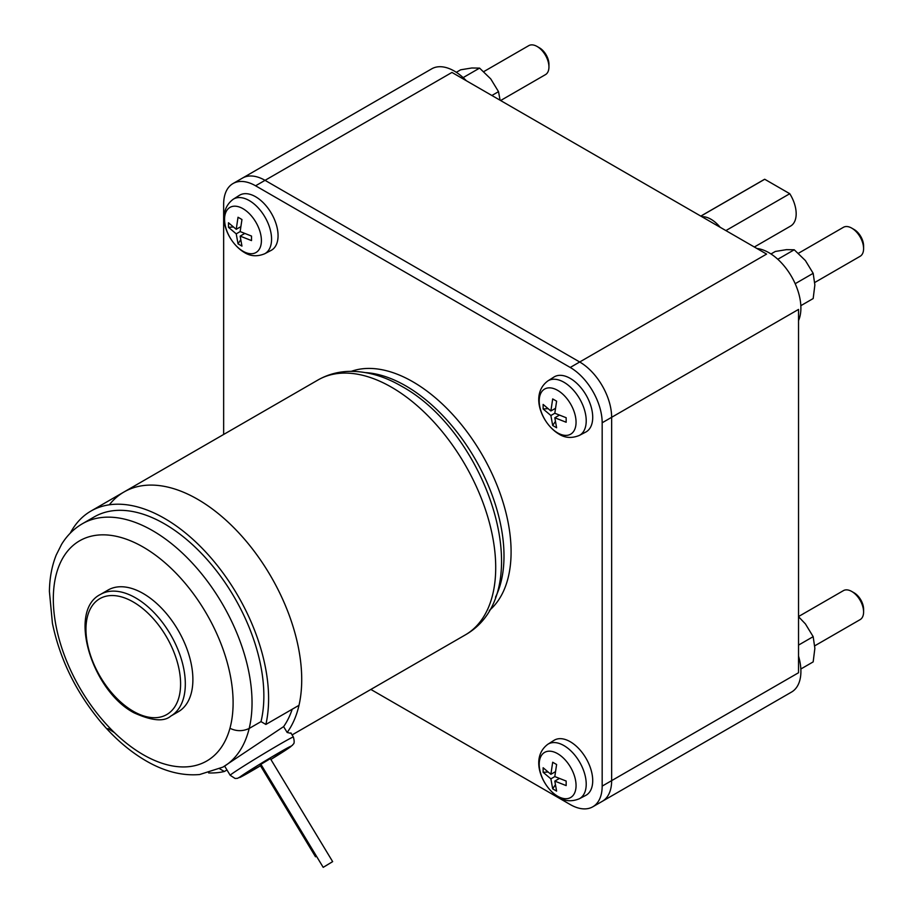 <?xml version="1.0" encoding="UTF-8"?>
<svg xmlns="http://www.w3.org/2000/svg" width="913" height="913" viewBox="0 0 913 913"><rect width="100%" height="100%" fill="white"/><g stroke="black" fill="none" stroke-linecap="round" stroke-linejoin="round"><path stroke-width="1.37" d="M814.784 282.471L860.137 256.291A16.731 9.655 -120 0 0 863.595 248.633L863.595 245.894A13.387 7.726 -120 0 0 854.134 229.505L851.772 228.136A16.731 9.655 -120 0 0 851.772 228.136A16.731 9.655 -120 0 0 843.407 227.314L798.43 253.278M814.784 645.799L860.137 619.619A16.731 9.655 -120 0 0 863.595 611.961L863.595 609.233A13.387 7.726 -120 0 0 854.134 592.834L851.772 591.476A16.731 9.655 -120 0 0 843.407 590.643L798.533 616.549M500.609 100.533L545.483 74.626A16.731 9.655 -120 0 0 548.941 66.969L548.941 64.241A13.387 7.726 -120 0 0 539.48 47.841L537.118 46.483A16.731 9.655 -120 0 0 528.753 45.65L483.776 71.613M863.595 248.633A16.731 9.655 -120 0 0 851.772 228.147L854.134 229.505M863.595 611.961A16.731 9.655 -120 0 0 851.772 591.476L854.134 592.834M548.941 66.969A16.731 9.655 -120 0 0 537.118 46.483L539.48 47.841M800.838 305.672L813.175 298.551L814.864 284.959L813.175 273.318L805.403 260.57L794.242 249.774L786.47 249.648L775.32 251.463L770.983 253.962M800.838 669.012L813.175 661.891L814.864 648.298L813.175 636.658L805.403 623.899L798.533 616.709M500.096 100.225L498.521 91.654L490.749 78.906L479.587 68.11L471.816 67.984L460.666 69.799L456.329 72.31M794.242 249.774L777.796 259.269M795.189 283.703L813.175 273.318M798.533 645.103L813.175 636.658M479.587 68.11L463.153 77.605M491.879 95.488L498.521 91.654M720.163 227.28A26.762 15.453 -120 0 0 710.999 219.268A26.762 15.453 -120 0 0 701.846 216.701M700.853 216.13L764.729 179.256L789.768 193.716L725.892 230.59M754.332 247.012L790.624 226.059A26.762 15.453 -120 0 0 789.768 193.716M764.729 179.256A26.762 15.453 -120 0 0 763.861 179.69L700.796 216.107M756.9 248.496A45.171 26.078 60 0 1 768.963 252.73A45.171 26.078 60 0 1 798.533 320.611M798.533 656.082A45.171 26.078 60 0 1 800.906 671.375A45.171 26.078 60 0 1 791.548 692.054L602.283 801.329A45.171 26.078 60 0 1 602.192 801.374M242.379 178.149A45.171 26.078 60 0 1 242.459 178.103L431.723 68.829A45.171 26.078 60 0 1 466.372 80.766M223.651 434.462L223.651 204.238A45.171 26.078 60 0 1 232.998 183.559L242.459 178.103A45.171 26.078 60 0 1 265.044 180.34L451.946 72.435L766.6 254.088L579.698 361.993A45.171 26.078 60 0 1 611.642 417.321L611.642 780.649A45.171 26.078 60 0 1 602.283 801.329A45.171 26.078 60 0 0 611.642 780.649L611.642 417.321A45.171 26.078 60 0 0 579.698 361.993L265.044 180.34L579.698 361.993L570.237 367.46A45.171 26.078 60 0 1 602.169 422.776L602.169 786.116A45.171 26.078 60 0 1 592.822 806.784A45.171 26.078 60 0 1 570.237 804.547L370.861 689.441M602.169 422.776L798.533 309.416L798.533 672.744L602.169 786.116M554.807 781.117L556.61 791.103L552.685 788.832L550.881 778.846L554.807 776.575L566.163 781.049L566.163 785.591L554.807 781.117L559.167 778.595M555.241 771.793L550.881 774.315L552.685 762.241L556.61 764.512L554.807 776.575M547.674 772.021L543.132 772.295L543.132 767.753L550.881 774.315M550.881 778.846L543.132 772.295M552.685 788.832L555.195 785.043M554.807 417.777L556.61 427.763L552.685 425.504L550.881 415.518L554.807 413.247L566.163 417.72L566.163 422.251L554.807 417.777L559.167 415.267M555.241 408.465L550.881 410.976L552.685 398.913L556.61 401.184L554.807 413.247M547.674 408.682L543.132 408.967L543.132 404.425L550.881 410.976M550.881 415.518L543.132 408.967M552.685 425.504L555.195 421.715M240.153 236.113L241.956 246.111L238.031 243.839L236.227 233.854L240.153 231.582L251.509 236.056L251.509 240.587L240.153 236.113L244.513 233.602M240.587 226.801L236.227 229.311L238.031 217.248L241.956 219.519L240.153 231.582M233.02 227.017L228.478 227.303L228.478 222.761L236.227 229.311M236.227 233.854L228.478 227.303M238.031 243.839L240.541 240.051M242.459 178.103A45.171 26.078 60 0 1 265.044 180.34L255.583 185.796L570.237 367.46M232.998 183.559A45.171 26.078 60 0 1 255.583 185.796M570.237 741.721A31.784 18.351 60 0 1 591.11 770.081A31.784 18.351 60 0 1 585.735 795.417L579.299 798.772A31.476 18.169 -120 0 0 584.628 773.688A31.476 18.169 -120 0 0 563.96 745.601A31.476 18.169 -120 0 0 547.834 744.266L553.951 740.386A31.784 18.351 60 0 1 570.237 741.721M570.237 378.393A31.784 18.351 60 0 1 591.11 406.753A31.784 18.351 60 0 1 585.735 432.089L579.299 435.444A31.476 18.169 -120 0 0 584.628 410.359A31.476 18.169 -120 0 0 563.96 382.262A31.476 18.169 -120 0 0 547.834 380.938L553.951 377.046A31.784 18.351 60 0 1 570.237 378.393M255.583 196.729A31.784 18.351 60 0 1 276.456 225.089A31.784 18.351 60 0 1 271.081 250.424L264.656 253.78A31.476 18.169 -120 0 0 269.974 228.695A31.476 18.169 -120 0 0 249.306 200.598A31.476 18.169 -120 0 0 233.192 199.274L239.309 195.382A31.784 18.351 60 0 1 255.583 196.729M351.311 371.329A138.844 80.161 60 0 1 412.904 381.805A138.844 80.161 60 0 1 501.477 497.38A138.844 80.161 60 0 1 489.357 610.443M100.51 594.409L108.076 590.038A70.255 40.56 60 0 1 143.204 593.518A70.255 40.56 60 0 1 189.105 655.431A70.255 40.56 60 0 1 178.343 711.729L170.765 716.1A70.255 40.56 60 0 0 181.539 659.802A70.255 40.56 60 0 0 135.638 597.889A70.255 40.56 60 0 0 100.51 594.409C67.322 610.751 91.825 690.696 133.96 712.791C151.786 720.871 164.055 721.978 170.765 716.1M365.816 372.641A138.844 80.161 60 0 1 405.817 385.902A138.844 80.161 60 0 1 495.485 597.216M114.422 732.614A127.135 73.405 60 0 1 56.48 628.133L56.48 628.133A127.135 73.405 60 0 1 143.204 547.081A127.135 73.405 60 0 1 229.939 728.277L229.939 728.277A127.135 73.405 60 0 1 171.986 765.847L171.986 765.847A127.135 73.405 60 0 1 143.204 754.697A127.135 73.405 60 0 1 114.422 732.614L108.008 728.563M229.939 728.277C236.307 731.381 242.71 731.45 249.181 728.46L261.004 721.624L265.877 724.443L298.996 705.315A147.21 84.989 60 0 0 301.712 679.569A147.21 84.989 60 0 1 298.996 705.315M249.181 728.46A140.522 81.131 60 0 0 152.676 530.681A140.522 81.131 60 0 0 82.41 523.731L94.244 516.895A140.522 81.131 60 0 1 164.5 523.857A140.522 81.131 60 0 1 261.004 721.624L249.181 728.46A140.522 81.131 60 0 1 222.932 767.114L283.612 726.611A140.522 81.131 60 0 0 292.206 709.23A140.522 81.131 60 0 1 283.612 726.611L287.161 732.477A147.21 84.989 60 0 0 288.074 612.201A147.21 84.989 60 0 0 197.619 499.274L197.619 499.274A147.21 84.989 60 0 1 301.712 679.569L301.712 679.569A147.21 84.989 60 0 0 197.619 499.274L197.619 499.274A147.21 84.989 60 0 0 124.02 491.981A147.21 84.989 60 0 1 197.619 499.274A147.21 84.989 60 0 0 109.343 504.809M70.221 533.215A147.21 84.989 60 0 1 90.889 511.097A147.21 84.989 60 0 1 164.5 518.39A147.21 84.989 60 0 1 265.877 724.443M104.036 725.436L101.765 723.153L104.036 725.436M226.983 769.979L224.347 771.496A147.21 84.989 60 0 1 208.621 772.934M224.347 771.496L219.736 768.826M323.213 867.327L332.652 861.632L323.202 867.35L260.913 764.318M316.503 856.28L315.51 856.771L316.4 856.109M260.924 764.295L270.351 758.635M315.51 856.771L260.137 765.185L261.038 764.523M290.973 733.367L287.161 732.477M557.638 796.216A26.043 15.042 -120 0 0 576.057 785.579A26.043 15.042 -120 0 0 557.638 753.682A26.043 15.042 -120 0 0 539.218 764.318A26.043 15.042 -120 0 0 557.638 796.216M557.638 432.888A26.043 15.042 -120 0 0 576.057 422.251A26.043 15.042 -120 0 0 557.638 390.353A26.043 15.042 -120 0 0 539.218 400.978A26.043 15.042 -120 0 0 557.638 432.888M242.984 251.223A26.043 15.042 -120 0 0 261.403 240.587A26.043 15.042 -120 0 0 242.984 208.689A26.043 15.042 -120 0 0 224.564 219.325A26.043 15.042 -120 0 0 242.984 251.223M133.275 601.987A66.911 38.631 60 0 1 180.591 683.94A66.911 38.631 60 0 1 133.275 711.261A66.911 38.631 60 0 1 85.959 629.308A66.911 38.631 60 0 1 133.275 601.987M318.009 379.979A147.21 84.989 60 0 1 391.62 387.272A147.21 84.989 60 0 1 487.793 516.998A147.21 84.989 60 0 1 465.219 634.957C541.124 591.909 487.485 433.104 401.652 386.279C384.738 376.407 367.779 371.431 350.797 371.34C338.951 371.408 328.018 374.296 318.009 379.979L90.889 511.097M290.859 732.877L293.393 737.065A36.931 1.05 148.8 0 0 262.704 754.389A36.931 1.05 148.8 0 0 230.27 775.114A36.931 1.05 148.8 0 0 230.179 775.274L224.655 766.121M270.887 759.468A30.243 0.867 148.8 0 0 291.053 746.389A30.243 0.867 148.8 0 0 267.189 759.719A30.243 0.867 148.8 0 0 239.434 777.408A30.243 0.867 148.8 0 0 260.49 765.756L237.517 778.344L235.109 778.469L230.179 775.274M547.834 744.266C529.483 757.95 541.854 787.189 558.87 797.38C565.033 801.329 571.846 801.797 579.299 798.772M547.834 380.938C529.483 394.61 541.854 423.86 558.87 434.052C565.033 438 571.846 438.468 579.299 435.444M233.192 199.274C214.829 212.957 227.2 242.196 244.216 252.387C250.39 256.336 257.192 256.804 264.656 253.78M592.822 806.784L602.283 801.329M82.41 523.731C73.885 528.707 66.946 535.589 61.582 544.342L56.218 555.024C51.87 565.912 49.599 578.043 49.405 591.441L52.418 623.294C60.03 659.791 76.487 693.081 101.765 723.153C115.472 739.074 130.205 751.627 145.977 760.826C164.272 771.451 182.144 776.016 199.627 774.532L222.932 767.114M332.652 861.632L270.362 758.6M292.092 734.919L465.219 634.957M292.445 745.27L270.887 759.479M292.594 745.111C292.788 743.753 295.435 744.905 293.393 737.065"/></g></svg>
